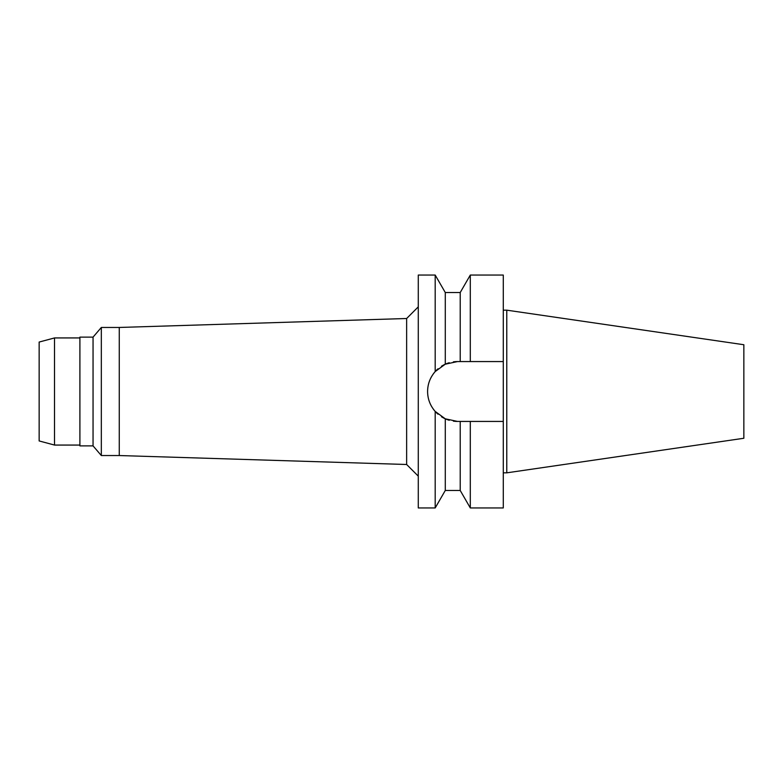 <?xml version="1.0" encoding="UTF-8"?>
<svg xmlns="http://www.w3.org/2000/svg" width="783" height="783" viewBox="0 0 783 783"><rect width="100%" height="100%" fill="white"/><g stroke="black" fill="none" stroke-linecap="round" stroke-linejoin="round"><path stroke-width="1.17" d="M39.15 342.054L39.15 440.946L54.516 445.067L54.516 337.933L39.15 342.054M79.905 337.933L54.516 337.933M79.905 445.067L54.516 445.067M79.905 337.121L79.905 445.879L93.05 445.879L93.05 337.121L79.905 337.121M418.279 306.858L406.641 318.505L406.641 464.495L119.261 455.54L119.261 327.46L101.33 327.46L93.05 337.121M101.33 327.46L101.33 455.54L93.05 445.879M119.261 455.54L101.33 455.54M406.641 318.505L119.261 327.46M418.279 476.142L406.641 464.495M453.357 361.863A29.93 29.93 0 0 1 457.526 361.57L445.282 364.193L435.191 371.573L435.191 275.058L418.279 275.058L418.279 507.942L435.191 507.942L435.191 411.427L445.282 418.807A29.93 29.93 0 0 1 441.436 416.732M435.191 371.573C430.19 377.357 427.655 383.993 427.596 391.5C427.655 399.007 430.19 405.653 435.191 411.427M428.086 396.873A29.93 29.93 0 0 1 428.086 386.127M429.544 380.871A29.93 29.93 0 0 1 431.922 376.006M432.989 374.362A29.93 29.93 0 0 1 438.069 368.754M441.436 366.268A29.93 29.93 0 0 1 449.256 362.735M449.031 420.197L449.256 420.265A29.93 29.93 0 0 1 445.282 418.807L457.526 421.43A29.93 29.93 0 0 1 453.357 421.137M438.069 414.236A29.93 29.93 0 0 1 432.989 408.638M431.913 406.984A29.93 29.93 0 0 1 429.544 402.129M445.282 418.807L445.282 490.471L460.218 490.471L460.218 421.43L470.299 421.43L470.299 507.942L503.283 507.942L503.283 421.43L466.932 421.43L503.283 421.43L503.283 361.57L460.218 361.57L460.218 292.529L445.282 292.529L445.282 364.193L441.573 366.18M463.565 421.43L456.675 421.411M457.526 361.57L503.283 361.57L503.283 275.058L470.299 275.058L470.299 361.57L466.932 361.57M465.082 361.57L463.565 361.57M506.777 310.166L743.85 344.735L743.85 438.265L506.777 472.834L506.777 310.166L503.283 310.166M506.777 472.834L503.283 472.834M445.282 292.529L435.191 275.058M445.282 490.471L435.191 507.942M460.218 292.529L470.299 275.058M460.218 490.471L470.299 507.942"/></g></svg>
